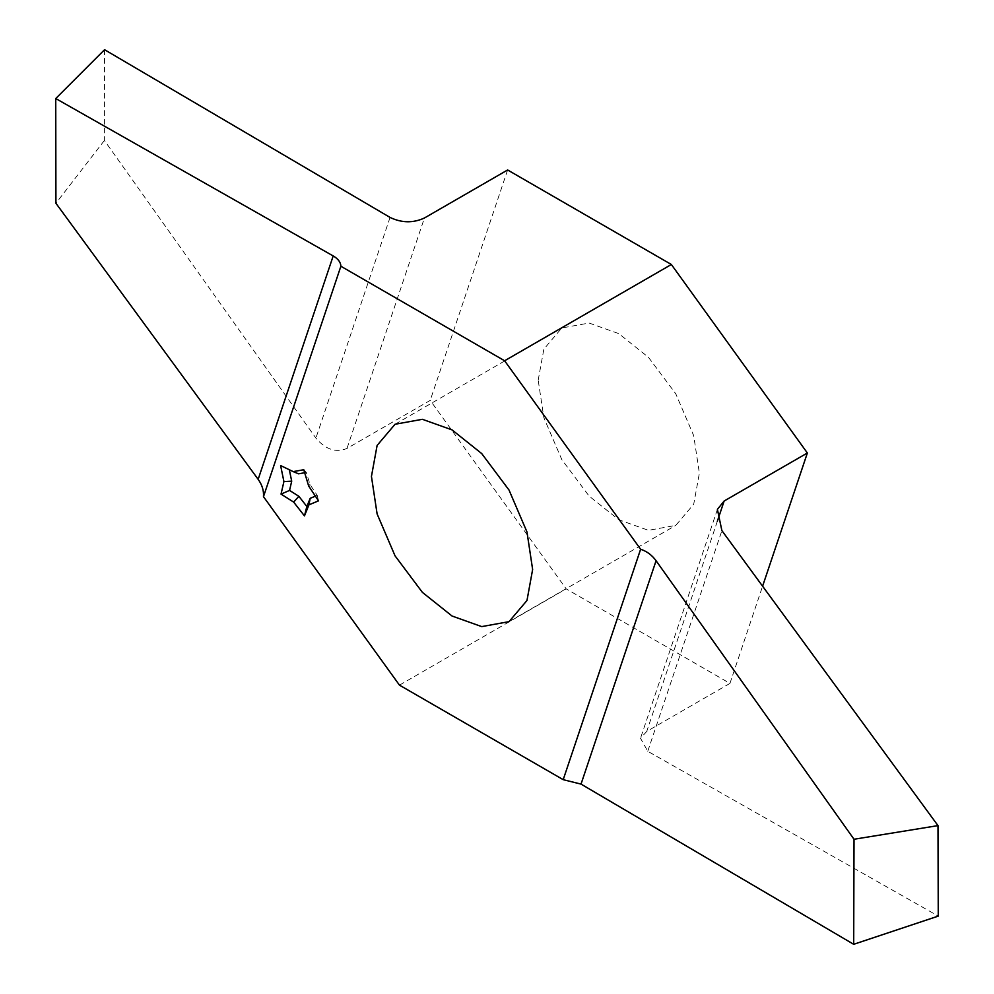 <?xml version="1.0" encoding="UTF-8"?>
<svg xmlns="http://www.w3.org/2000/svg" width="994" height="994" viewBox="0 0 994 994"><rect width="100%" height="100%" fill="white"/><g stroke="black" fill="none" stroke-linecap="round" stroke-linejoin="round"><path stroke-width="0.75" stroke-dasharray="4.97 3.73" d="M538.189 380.155L543.855 349.167L561.796 327.983L589.119 323.038L618.79 333.624L648.448 357.293L675.771 393.786L693.713 435.695L699.378 473.219L693.713 504.207L675.771 525.391L648.448 530.336L618.79 519.75L589.119 496.093L561.796 459.588L543.855 417.679L538.189 380.155M298.548 473.827L280.606 465.565M315.396 496.143L317.223 495.385L309.954 484.451L306.338 472.436L304.673 472.734M317.223 495.385L318.515 500.839M309.954 484.451L308.662 486.004M306.338 472.436L303.766 469.727M104.556 49.7L104.395 140.452L315.906 438.081C325.585 449.549 335.947 452.991 346.993 448.431L430.216 400.396L566.207 588.87L729.944 683.4L646.734 731.447L640.509 738.256L647.753 751.29L938.261 916.108M507.623 169.974L430.216 400.396M104.395 140.452L55.925 203.273M729.944 683.4L762.597 586.199M399.464 685.139L566.207 588.87M346.993 448.431L424.413 218.009M390.046 217.425L315.906 438.081M647.753 751.29L721.892 530.634M717.32 521.341L646.734 731.447M395.053 424.252L561.796 327.983M717.407 509.363L640.509 738.256M509.027 621.66L675.771 525.391"/><path stroke-width="1.49" d="M371.445 476.424L377.111 445.436L395.053 424.252L422.375 419.306L452.046 429.893L481.705 453.562L509.027 490.054L526.982 531.964L532.635 569.487L526.982 600.475L509.027 621.66L481.705 626.605L452.046 616.019L422.375 592.349L395.053 555.857L377.111 513.948L371.445 476.424M504.617 360.772L640.621 549.247L563.2 779.669L399.464 685.139L263.472 496.665L340.88 266.243L504.617 360.772L671.36 264.503L507.623 169.974L424.413 218.009C413.144 223.203 401.688 223.004 390.046 217.425L104.556 49.7L55.739 98.53L333.201 255.943C338.134 258.838 340.693 262.279 340.88 266.243M303.766 469.727L293.205 471.616L280.606 465.565L283.924 481.568L281.029 494.105L293.652 502.094L304.462 515.898L308.948 504.84L318.515 500.839L308.662 486.004L303.766 469.727M304.673 472.734L298.548 473.827L293.205 471.616M289.329 469.764L291.702 481.171L289.565 490.415L298.883 496.317L306.848 506.493L310.165 498.342L315.396 496.143M291.702 481.171L283.924 481.568M289.565 490.415L281.029 494.105M298.883 496.317L293.652 502.094M306.848 506.493L304.462 515.898M310.165 498.342L308.948 504.84M263.472 496.665C263.944 490.75 262.167 484.973 258.154 479.332L55.925 203.273L55.739 98.53M853.697 944.3L938.261 916.108L937.988 825.616L854.02 839.259L853.697 944.3L581.03 784.104L563.2 779.669M937.988 825.616L721.892 530.634L717.407 509.363L724.141 501.026L807.364 452.991L671.36 264.503M640.621 549.247C646.833 551.297 651.989 555.124 656.077 560.728L854.02 839.259M762.597 586.199L807.364 452.991M258.154 479.332L333.201 255.943M724.141 501.026L717.32 521.341M656.077 560.728L581.03 784.104"/></g></svg>
